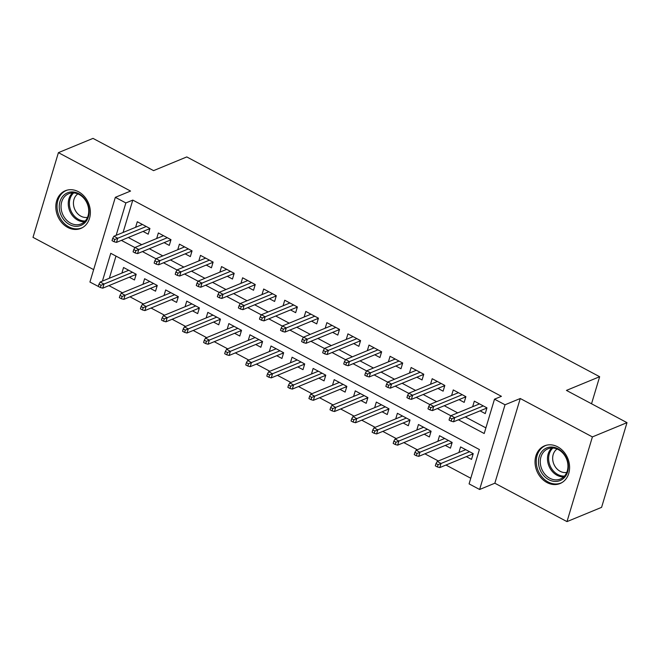 <?xml version="1.0" encoding="UTF-8"?>
<svg xmlns="http://www.w3.org/2000/svg" width="660" height="660" viewBox="0 0 660 660"><rect width="100%" height="100%" fill="white"/><g stroke="black" fill="none" stroke-linecap="round" stroke-linejoin="round"><path stroke-width="0.99" d="M67.732 227.436A20.377 16.698 -112.4 0 0 80.858 228.418A20.377 16.698 -112.4 0 0 90.321 210.87A20.377 16.698 -112.4 0 0 78.449 191.722A20.377 16.698 -112.4 0 0 65.323 190.74A20.377 16.698 -112.4 0 0 55.861 208.296A20.377 16.698 -112.4 0 0 67.732 227.436M546.958 482.542A20.377 16.698 -112.4 0 0 560.084 483.524A20.377 16.698 -112.4 0 0 569.547 465.968A20.377 16.698 -112.4 0 0 557.667 446.828A20.377 16.698 -112.4 0 0 544.549 445.846A20.377 16.698 -112.4 0 0 535.078 463.394A20.377 16.698 -112.4 0 0 546.958 482.542M100.576 287.595L89.925 282.043L115.335 197.332L125.87 202.942L116.152 235.331M591.533 403.763L599.651 376.712L186.78 156.931L153.574 170.626L93.01 138.386L58.41 152.65L33 237.352L93.646 269.643M599.651 376.712L566.437 390.406L627 422.647L601.59 507.35L566.989 521.615L592.399 436.912L520.253 398.508L505.032 404.778L479.622 489.489L469.087 483.879L479.391 449.542L110.756 253.308L102.415 281.111M520.253 398.508L494.843 483.211L566.989 521.615M494.843 483.211L479.622 489.489M108.933 285.623L122.38 292.784M129.995 296.835L143.443 303.996M151.057 308.047L164.513 315.208M172.128 319.258L185.575 326.42M193.19 330.47L206.638 337.631M214.252 341.69L227.708 348.851M235.323 352.902L248.77 360.063M256.385 364.114L269.833 371.275M277.447 375.325L290.903 382.486M298.51 386.537L311.965 393.698M319.58 397.757L333.028 404.91M340.642 408.969L354.09 416.13M361.705 420.181L375.161 427.342M382.775 431.392L396.223 438.553M403.837 442.604L417.285 449.765M424.9 453.824L438.356 460.977M445.97 465.036L470.778 478.244M627 422.647L592.399 436.912M143.047 231.429L148.211 234.184L149.927 228.459L137.288 221.727L135.613 227.304M164.109 242.649L169.273 245.396L170.989 239.671L158.35 232.947L156.684 238.516M185.171 253.861L190.336 256.608L192.06 250.882L179.421 244.159L177.746 249.727M206.233 265.072L211.406 267.82L213.122 262.102L200.483 255.37L198.808 260.939M227.304 276.284L232.468 279.04L234.184 273.314L221.546 266.582L219.879 272.151M248.366 287.496L253.531 290.251L255.247 284.526L242.608 277.794L240.941 283.371M269.428 298.716L274.601 301.463L276.317 295.738L263.678 289.014L262.003 294.583M290.499 309.928L295.663 312.675L297.379 306.95L284.74 300.226L283.074 305.795M311.561 321.139L316.726 323.887L318.442 318.17L305.803 311.438L304.136 317.006M332.623 332.351L337.796 335.099L339.512 329.381L326.873 322.649L325.198 328.218M353.694 343.563L358.858 346.318L360.575 340.593L347.935 333.861L346.261 339.438M374.756 354.775L379.921 357.53L381.637 351.805L368.998 345.081L367.331 350.65M395.818 365.995L400.983 368.742L402.707 363.016L390.068 356.293L388.393 361.861M416.881 377.207L422.053 379.954L423.769 374.236L411.13 367.504L409.456 373.073M437.951 388.418L443.116 391.165L444.832 385.448L432.193 378.716L430.526 384.285M459.013 399.63L464.178 402.385L465.894 396.66L453.255 389.928L451.588 395.505M466.339 456.629L471.512 459.385L473.228 453.659L460.589 446.927L458.914 452.504M445.277 445.417L450.442 448.173L452.158 442.447L439.519 435.715L437.852 441.284M424.215 434.206L429.38 436.953L431.095 431.236L418.457 424.504L416.79 430.072M403.144 422.994L408.317 425.741L410.033 420.016L397.394 413.292L395.719 418.861M382.082 411.782L387.247 414.529L388.971 408.804L376.332 402.08L374.657 407.649M361.02 400.562L366.185 403.318L367.9 397.592L355.262 390.868L353.595 396.437M339.958 389.35L345.122 392.106L346.838 386.38L334.199 379.649L332.524 385.217M318.887 378.139L324.06 380.886L325.776 375.169L313.137 368.437L311.462 374.005M297.825 366.927L302.989 369.674L304.705 363.949L292.066 357.225L290.4 362.794M276.763 355.715L281.927 358.462L283.643 352.737L271.004 346.013L269.329 351.582M255.692 344.495L260.865 347.251L262.581 341.525L249.942 334.801L248.267 340.37M234.63 333.284L239.794 336.039L241.511 330.313L228.871 323.582L227.205 329.159M213.568 322.072L218.732 324.819L220.448 319.102L207.809 312.37L206.143 317.938M192.497 310.86L197.67 313.607L199.386 307.882L186.747 301.158L185.072 306.727M171.435 299.648L176.6 302.396L178.324 296.67L165.685 289.946L164.01 295.515M150.373 288.428L155.537 291.184L157.253 285.458L144.614 278.734L142.948 284.303M115.987 256.088L109.337 278.264M129.31 277.216L134.475 279.972L136.191 274.247L123.552 267.514L121.877 273.091M458.403 419.785L484.201 433.513L494.505 399.176L501.418 396.322L132.792 200.087L123.073 232.477M128.287 237.517L141.735 244.678M149.35 248.729L162.805 255.89M170.42 259.941L183.868 267.102M191.482 271.153L204.93 278.314M212.545 282.373L226 289.525M233.615 293.584L247.063 300.745M254.677 304.796L268.125 311.957M275.74 316.008L289.195 323.169M296.81 327.22L310.258 334.381M317.873 338.44L331.32 345.592M338.935 349.651L352.382 356.812M359.997 360.863L373.453 368.024M381.067 372.075L394.515 379.236M402.13 383.287L415.577 390.448M423.192 394.507L436.648 401.659M444.262 405.718L457.71 412.879M465.325 416.93L485.892 427.878M480.076 410.842L485.248 413.597L486.964 407.872L474.326 401.148L472.651 406.717M115.335 197.332L130.556 191.054L58.41 152.65M132.792 200.087L125.87 202.942M494.505 399.176L505.032 404.778M121.366 240.372L134.92 247.583M142.436 251.584L155.991 258.794M163.499 262.796L177.053 270.014M184.561 274.007L198.115 281.226M205.631 285.219L219.178 292.438M226.693 296.439L240.248 303.649M247.756 307.651L261.31 314.861M268.826 318.862L282.373 326.081M289.888 330.074L303.443 337.293M310.951 341.286L324.505 348.505M332.013 352.506L345.568 359.716M353.084 363.718L366.638 370.928M374.146 374.929L387.7 382.148M395.208 386.141L408.763 393.36M416.278 397.353L429.825 404.572M437.341 408.573L450.895 415.784M485.752 408.507L486.635 408.977M451.844 418.885L449.74 417.763L449.047 420.049L451.159 421.171L451.844 418.885L454.757 417.673L450.97 415.66L479.49 403.895M483.285 405.916L454.757 417.673L453.527 421.798L486.255 408.301L486.461 407.608M451.159 421.171L453.527 421.798M450.97 415.66L449.74 417.763M486.255 408.301L486.701 408.754M472.898 454.765L472.015 454.294M436.004 463.551L435.311 465.836L437.423 466.958L438.108 464.673L436.004 463.551L437.233 461.439L441.02 463.46L439.791 467.585L472.519 454.088L472.725 453.395M438.108 464.673L469.549 451.704M437.233 461.439L465.754 449.683M439.791 467.585L437.423 466.958M472.964 454.542L472.519 454.088M558.055 448.775A17.63 14.454 67.6 0 1 567.641 471.801A17.63 14.454 67.6 0 1 548.782 479.68A17.63 14.454 67.6 0 1 539.203 456.662A17.63 14.454 67.6 0 1 558.055 448.775M549.821 478.252A16.327 13.381 -112.4 0 0 560.34 479.036A16.327 13.381 -112.4 0 0 567.922 464.978A16.327 13.381 -112.4 0 0 558.401 449.633A16.327 13.381 -112.4 0 0 547.891 448.849A16.327 13.381 -112.4 0 0 540.301 462.907A16.327 13.381 -112.4 0 0 549.821 478.252M566.742 472.436A12.853 10.535 67.6 0 1 560.183 471.314A12.853 10.535 67.6 0 1 552.799 460.3A12.853 10.535 67.6 0 1 557.081 449.014M546.538 445.203A20.245 16.591 -112.4 0 0 545.705 445.508A20.245 16.591 -112.4 0 0 536.299 462.949A20.245 16.591 -112.4 0 0 548.097 481.973A20.245 16.591 -112.4 0 0 561.14 482.947A20.245 16.591 -112.4 0 0 561.949 482.576M88.828 207.95A17.63 14.454 67.6 0 1 77.294 226.289A17.63 14.454 67.6 0 1 59.565 210.292A17.63 14.454 67.6 0 1 71.107 191.961A17.63 14.454 67.6 0 1 88.828 207.95M61.339 209.921A16.327 13.381 -112.4 0 0 81.114 223.93A16.327 13.381 -112.4 0 0 88.44 207.751A16.327 13.381 -112.4 0 0 68.665 193.743A16.327 13.381 -112.4 0 0 61.339 209.921M87.524 217.338A12.853 10.535 67.6 0 1 73.672 205.796A12.853 10.535 67.6 0 1 77.863 193.908M67.312 190.096A20.245 16.591 -112.4 0 0 66.478 190.41A20.245 16.591 -112.4 0 0 57.395 210.466A20.245 16.591 -112.4 0 0 81.914 227.84A20.245 16.591 -112.4 0 0 82.723 227.477M464.689 397.295L465.564 397.757M430.782 407.674L428.67 406.552L427.985 408.837L430.089 409.959L430.782 407.674L433.694 406.461L429.907 404.44L458.428 392.683M462.214 394.697L433.694 406.461L432.457 410.586L465.185 397.089L465.399 396.396M430.089 409.959L432.457 410.586M429.907 404.44L428.67 406.552M465.185 397.089L465.63 397.543M443.619 386.075L444.502 386.546M409.712 396.454L407.608 395.34L406.923 397.625L409.027 398.747L409.712 396.454L412.632 395.249L408.837 393.228L437.357 381.472M441.152 383.485L412.632 395.249L411.394 399.366L444.122 385.877L444.329 385.176M409.027 398.747L411.394 399.366M408.837 393.228L407.608 395.34M444.122 385.877L444.568 386.323M422.557 374.863L423.439 375.334M388.649 385.242L386.546 384.12L385.852 386.413L387.964 387.536L388.649 385.242L391.57 384.037L387.775 382.016L416.295 370.252M420.09 372.273L391.57 384.037L390.332 388.154L423.06 374.657L423.266 373.964M387.964 387.536L390.332 388.154M387.775 382.016L386.546 384.12M423.06 374.657L423.505 375.111M401.495 363.652L402.377 364.122M367.587 374.03L365.475 372.908L364.79 375.202L366.894 376.324L367.587 374.03L370.499 372.817L366.712 370.804L395.233 359.04M399.019 361.061L370.499 372.817L369.262 376.942L401.989 363.445L402.204 362.752M366.894 376.324L369.262 376.942M366.712 370.804L365.475 372.908M401.989 363.445L402.443 363.899M451.828 443.545L450.953 443.083M414.934 452.339L414.249 454.624L416.353 455.746L417.046 453.453L414.934 452.339L416.163 450.227L419.958 452.248L418.721 456.365L451.448 442.877L451.663 442.175M417.046 453.453L448.478 440.484M416.163 450.227L444.691 438.471M418.721 456.365L416.353 455.746M451.894 443.322L451.448 442.877M430.765 432.333L429.883 431.863M393.871 441.119L393.187 443.413L395.29 444.535L395.975 442.241L393.871 441.119L395.101 439.015L398.896 441.037L397.658 445.154L430.386 431.656L430.592 430.963M395.975 442.241L427.416 429.272M395.101 439.015L423.621 427.251M397.658 445.154L395.29 444.535M430.832 432.11L430.386 431.656M409.703 421.121L408.82 420.651M372.809 429.907L372.116 432.201L374.228 433.323L374.913 431.029L372.809 429.907L374.038 427.804L377.825 429.825L376.596 433.942L409.324 420.445L409.53 419.752M374.913 431.029L406.354 418.06M374.038 427.804L402.559 416.039M376.596 433.942L374.228 433.323M409.769 420.898L409.324 420.445M388.633 409.909L387.758 409.439M351.739 418.696L351.054 420.981L353.158 422.103L353.851 419.818L351.739 418.696L352.976 416.592L356.763 418.605L355.525 422.73L388.253 409.233L388.468 408.54M353.851 419.818L385.283 406.849M352.976 416.592L381.496 404.827M355.525 422.73L353.158 422.103M388.707 409.687L388.253 409.233M380.432 352.44L381.307 352.91M346.516 362.818L344.413 361.697L343.728 363.982L345.832 365.104L346.516 362.818L349.437 361.606L345.642 359.593L374.171 347.828M377.957 349.849L349.437 361.606L348.2 365.731L380.927 352.234L381.133 351.541M345.832 365.104L348.2 365.731M345.642 359.593L344.413 361.697M380.927 352.234L381.373 352.688M367.57 398.698L366.696 398.227M330.676 407.484L329.992 409.769L332.096 410.891L332.78 408.606L330.676 407.484L331.906 405.38L335.701 407.393L334.463 411.518L367.191 398.021L367.397 397.328M332.78 408.606L364.221 395.637M331.906 405.38L360.434 393.616M334.463 411.518L332.096 410.891M367.637 398.475L367.191 398.021M359.362 341.228L360.245 341.69M325.454 351.607L323.35 350.485L322.666 352.77L324.769 353.892L325.454 351.607L328.375 350.394L324.58 348.373L353.1 336.616M356.895 338.629L328.375 350.394L327.137 354.519L359.865 341.022L360.071 340.329M324.769 353.892L327.137 354.519M324.58 348.373L323.35 350.485M359.865 341.022L360.31 341.476M346.508 387.478L345.625 387.016M309.614 396.272L308.921 398.558L311.033 399.679L311.718 397.394L309.614 396.272L310.843 394.16L314.638 396.182L313.401 400.298L346.129 386.81L346.335 386.108M311.718 397.394L343.159 384.417M310.843 394.16L339.364 382.404M313.401 400.298L311.033 399.679M346.574 387.255L346.129 386.81M338.299 330.016L339.182 330.478M304.392 340.387L302.28 339.273L301.595 341.558L303.707 342.68L304.392 340.387L307.304 339.182L303.517 337.161L332.038 325.405M335.833 327.418L307.304 339.182L306.067 343.299L338.803 329.81L339.009 329.109M303.707 342.68L306.067 343.299M303.517 337.161L302.28 339.273M338.803 329.81L339.248 330.256M325.446 376.266L324.563 375.796M288.544 385.052L287.859 387.346L289.971 388.468L290.656 386.174L288.544 385.052L289.781 382.948L293.568 384.97L292.33 389.087L325.058 375.589L325.273 374.897M290.656 386.174L322.096 373.205M289.781 382.948L318.301 371.192M292.33 389.087L289.971 388.468M325.512 376.043L325.058 375.589M317.237 318.796L318.112 319.267M283.33 329.175L281.218 328.053L280.533 330.346L282.637 331.468L283.33 329.175L286.242 327.971L282.447 325.949L310.975 314.185M314.762 316.206L286.242 327.971L285.004 332.087L317.732 318.59L317.938 317.897M282.637 331.468L285.004 332.087M282.447 325.949L281.218 328.053M317.732 318.59L318.178 319.044M304.375 365.054L303.501 364.584M267.481 373.84L266.797 376.134L268.9 377.256L269.585 374.962L267.481 373.84L268.711 371.737L272.506 373.758L271.268 377.875L303.996 364.378L304.202 363.685M269.585 374.962L301.026 361.993M268.711 371.737L297.239 359.972M271.268 377.875L268.9 377.256M304.441 364.832L303.996 364.378M296.167 307.585L297.049 308.055M262.259 317.963L260.155 316.841L259.471 319.135L261.575 320.257L262.259 317.963L265.18 316.759L261.385 314.738L289.905 302.973M293.7 304.994L265.18 316.759L263.942 320.875L296.67 307.378L296.876 306.685M261.575 320.257L263.942 320.875M261.385 314.738L260.155 316.841M296.67 307.378L297.115 307.832M283.313 353.842L282.43 353.372M246.419 362.629L245.734 364.922L247.838 366.036L248.523 363.751L246.419 362.629L247.648 360.525L251.443 362.538L250.206 366.663L282.934 353.166L283.14 352.473M248.523 363.751L279.964 350.782M247.648 360.525L276.169 348.76M250.206 366.663L247.838 366.036M283.379 353.62L282.934 353.166M275.104 296.373L275.987 296.843M241.197 306.751L239.093 305.629L238.4 307.915L240.512 309.037L241.197 306.751L244.109 305.539L240.322 303.526L268.843 291.761M272.638 293.783L244.109 305.539L242.88 309.664L275.608 296.167L275.814 295.474M240.512 309.037L242.88 309.664M240.322 303.526L239.093 305.629M275.608 296.167L276.053 296.62M262.251 342.631L261.368 342.161M225.357 351.417L224.664 353.702L226.776 354.824L227.461 352.539L225.357 351.417L226.586 349.313L230.373 351.326L229.144 355.451L261.872 341.954L262.078 341.261M227.461 352.539L258.901 339.57M226.586 349.313L255.107 337.549M229.144 355.451L226.776 354.824M262.317 342.408L261.872 341.954M254.042 285.161L254.917 285.623M220.135 295.54L218.023 294.418L217.338 296.703L219.442 297.825L220.135 295.54L223.047 294.327L219.26 292.306L247.78 280.549M251.567 282.571L223.047 294.327L221.809 298.452L254.537 284.955L254.752 284.262M219.442 297.825L221.809 298.452M219.26 292.306L218.023 294.418M254.537 284.955L254.983 285.409M241.18 331.411L240.306 330.949M204.286 340.205L203.602 342.49L205.706 343.612L206.398 341.327L204.286 340.205L205.516 338.093L209.311 340.114L208.073 344.231L240.801 330.742L241.015 330.041M206.398 341.327L237.831 328.35M205.516 338.093L234.044 326.337M208.073 344.231L205.706 343.612M241.246 331.196L240.801 330.742M232.972 273.95L233.854 274.411M199.064 284.32L196.96 283.206L196.276 285.491L198.38 286.613L199.064 284.32L201.985 283.115L198.19 281.094L226.71 269.338M230.505 271.351L201.985 283.115L200.747 287.232L233.475 273.743L233.681 273.042M198.38 286.613L200.747 287.232M198.19 281.094L196.96 283.206M233.475 273.743L233.921 274.189M220.118 320.199L219.236 319.729M183.224 328.985L182.539 331.279L184.643 332.401L185.328 330.107L183.224 328.985L184.453 326.882L188.249 328.903L187.011 333.019L219.739 319.522L219.945 318.829M185.328 330.107L216.769 317.138M184.453 326.882L212.974 315.125M187.011 333.019L184.643 332.401M220.184 319.976L219.739 319.522M199.056 308.987L198.173 308.517M162.162 317.774L161.469 320.067L163.581 321.189L164.266 318.896L162.162 317.774L163.391 315.67L167.178 317.691L165.949 321.808L198.676 308.311L198.883 307.618M164.266 318.896L195.706 305.926M163.391 315.67L191.911 303.905M165.949 321.808L163.581 321.189M199.122 308.764L198.676 308.311M177.986 297.775L177.111 297.305M141.091 306.562L140.407 308.855L142.511 309.969L143.203 307.684L141.091 306.562L142.329 304.458L146.116 306.471L144.878 310.596L177.606 297.099L177.82 296.406M143.203 307.684L174.636 294.715M142.329 304.458L170.849 292.693M144.878 310.596L142.511 309.969M178.06 297.553L177.606 297.099M211.91 262.729L212.792 263.2M178.002 273.108L175.898 271.986L175.205 274.279L177.317 275.401L178.002 273.108L180.923 271.903L177.127 269.882L205.648 258.118M209.443 260.139L180.923 271.903L179.685 276.02L212.413 262.523L212.619 261.83M177.317 275.401L179.685 276.02M177.127 269.882L175.898 271.986M212.413 262.523L212.858 262.977M190.847 251.518L191.73 251.988M156.94 261.896L154.828 260.774L154.143 263.068L156.247 264.19L156.94 261.896L159.852 260.692L156.065 258.671L184.585 246.906M188.372 248.927L159.852 260.692L158.614 264.808L191.342 251.311L191.557 250.618M156.247 264.19L158.614 264.808M156.065 258.671L154.828 260.774M191.342 251.311L191.796 251.765M169.785 240.306L170.66 240.776M135.869 250.684L133.765 249.562L133.081 251.848L135.185 252.97L135.869 250.684L138.79 249.472L134.995 247.459L163.523 235.694M167.31 237.715L138.79 249.472L137.552 253.597L170.28 240.1L170.486 239.407M135.185 252.97L137.552 253.597M134.995 247.459L133.765 249.562M170.28 240.1L170.725 240.553M156.923 286.564L156.049 286.093M120.029 295.35L119.344 297.635L121.448 298.757L122.133 296.472L120.029 295.35L121.258 293.246L125.053 295.259L123.816 299.384L156.544 285.887L156.75 285.194M122.133 296.472L153.574 283.503M121.258 293.246L149.787 281.482M123.816 299.384L121.448 298.757M156.989 286.341L156.544 285.887M148.714 229.094L149.597 229.564M114.807 239.473L112.703 238.351L112.018 240.636L114.122 241.758L114.807 239.473L117.727 238.26L113.932 236.239L142.453 224.483M146.248 226.504L117.727 238.26L116.49 242.385L149.218 228.888L149.424 228.195M114.122 241.758L116.49 242.385M113.932 236.239L112.703 238.351M149.218 228.888L149.663 229.342M135.861 275.344L134.978 274.882M98.967 284.138L98.274 286.423L100.386 287.546L101.071 285.26L98.967 284.138L100.196 282.026L103.991 284.048L102.754 288.173L135.481 274.675L135.688 273.974M101.071 285.26L132.511 272.283M100.196 282.026L128.716 270.27M102.754 288.173L100.386 287.546M135.927 275.129L135.481 274.675M563.673 476.891A16.327 13.381 67.6 0 1 557.032 475.274A16.327 13.381 67.6 0 1 551.76 448.016M552.898 448.033A15.79 12.944 -112.4 0 0 557.857 474.523A15.79 12.944 -112.4 0 0 564.465 476.083M84.447 221.793A16.327 13.381 67.6 0 1 68.549 206.951A16.327 13.381 67.6 0 1 72.542 192.918M73.681 192.926A15.79 12.944 -112.4 0 0 69.679 206.63A15.79 12.944 -112.4 0 0 85.247 220.976M545.705 445.508L546.34 445.252M561.14 482.947L561.775 482.683M66.478 190.41L67.122 190.146M81.914 227.84L82.549 227.576"/></g></svg>
